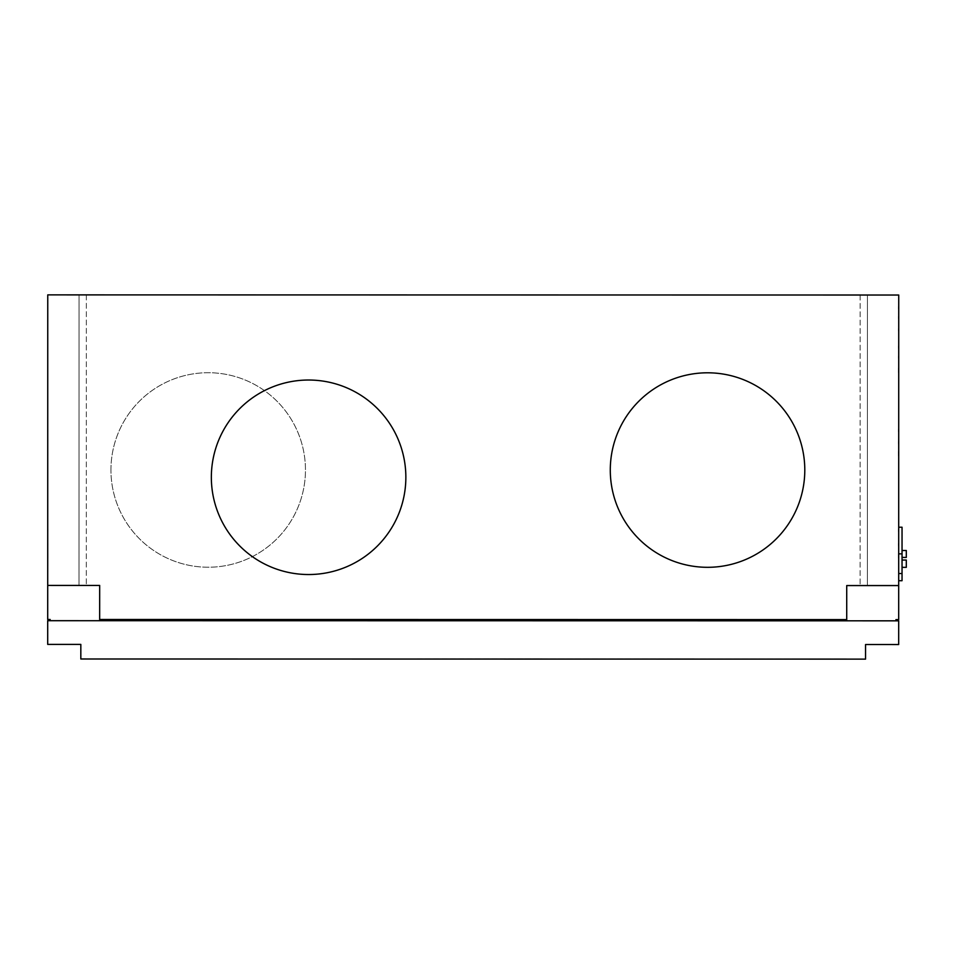 <?xml version="1.0" encoding="UTF-8"?>
<svg xmlns="http://www.w3.org/2000/svg" width="954" height="954" viewBox="0 0 954 954"><rect width="100%" height="100%" fill="white"/><g stroke="black" fill="none" stroke-linecap="round" stroke-linejoin="round"><path stroke-width="0.72" stroke-dasharray="4.77 3.58" d="M47.712 585.434L86.313 585.446L47.712 585.434L47.76 294.881L47.712 585.434L47.76 294.881L86.349 294.893L47.76 294.881L86.349 294.893L47.76 294.881L47.712 585.434L47.76 294.881L898.74 295.024L860.138 295.013L898.74 295.024L898.692 585.565L898.74 295.024L898.692 585.565L846.723 585.565L846.723 619.599L99.669 619.48L99.681 585.446L47.712 585.434L47.7 619.48L50.133 619.48L50.133 620.696L99.669 620.696L99.681 585.446L47.712 585.434L99.681 585.446L99.669 620.696L50.133 620.696M610.286 470.036A97.26 97.26 0 0 1 707.558 372.799A97.26 97.26 0 0 1 804.794 470.06A97.26 97.26 0 0 1 707.534 567.308A97.26 97.26 0 0 1 610.286 470.036A97.26 97.26 0 0 1 707.558 372.799A97.26 97.26 0 0 1 804.794 470.06A97.26 97.26 0 0 1 707.534 567.308A97.26 97.26 0 0 1 610.286 470.036A97.26 97.26 0 0 0 707.534 567.308A97.26 97.26 0 0 0 804.794 470.06A97.26 97.26 0 0 0 707.558 372.799A97.26 97.26 0 0 0 610.286 470.036M110.938 469.952A97.26 97.26 0 0 1 208.21 372.716A97.26 97.26 0 0 1 305.459 469.988A97.26 97.26 0 0 1 208.187 567.225A97.26 97.26 0 0 1 110.938 469.952A97.26 97.26 0 0 1 208.21 372.716A97.26 97.26 0 0 1 305.459 469.988A97.26 97.26 0 0 1 208.187 567.225A97.26 97.26 0 0 1 110.938 469.952M47.7 620.696L898.692 620.827L898.68 644.534L865.552 644.522L865.552 659.119L80.828 658.987L80.828 644.403L47.7 644.403L47.7 620.696M898.692 585.565L867.389 585.565L867.436 295.013L867.389 585.565L860.091 585.565L867.389 585.565L867.436 295.013L860.138 295.013L867.436 295.013L867.389 585.565L898.692 585.565L898.74 295.024L898.692 585.565L846.723 585.565L898.692 585.565L898.692 619.611L895.949 619.611L895.949 620.827L846.723 620.815L846.723 585.565L846.723 620.815L99.669 620.696L895.949 620.827M803.256 659.107L417.268 659.047L803.256 659.107M459.208 659.047L417.268 659.047L459.208 659.047M829.897 659.107L792.953 659.107L829.897 659.107M405.855 477.298A97.26 97.26 0 0 0 308.619 380.026A97.26 97.26 0 0 0 211.347 477.262A97.26 97.26 0 0 0 308.583 574.535A97.26 97.26 0 0 0 405.855 477.298M898.692 563.683L898.692 573.533L898.692 563.683M898.692 580.7L898.704 527.216L898.692 580.7M902.043 573.533L902.043 567.344M846.723 619.599L99.669 619.48L846.723 619.599L846.723 620.815M79.015 585.446L86.313 585.446L79.015 585.446L79.063 294.893L79.015 585.446M99.669 619.48L99.669 620.696M417.268 658.928L845.196 658.987L417.268 658.928M459.208 658.928L845.196 658.987L459.208 658.928M902.043 580.712L902.043 527.216M902.043 553.964L902.043 550.494L902.043 553.964M898.692 566.116L898.62 295.024L898.692 566.116M898.716 462.785L898.62 295.024L898.716 462.785M898.62 306.568L898.62 308.822L898.62 306.568M898.608 330.883L898.608 328.629L898.608 330.883M898.608 372.644L898.608 368.149L898.608 372.644M898.608 358.239L898.608 355.985L898.608 358.239M898.608 346.075L898.608 348.329L898.608 346.075M898.608 318.731L898.62 316.478L898.608 318.731M898.585 543.625L898.573 545.879L898.585 543.625M898.585 531.473L898.585 529.22L898.585 531.473M898.573 558.03L898.573 553.535L898.573 558.03M898.596 455.917L898.596 451.421L898.596 455.917M898.596 429.348L898.596 431.602L898.596 429.348M898.596 441.511L898.596 439.257L898.596 441.511M898.453 531.473L898.465 529.22L898.453 531.473M898.489 306.568L898.489 308.822L898.489 306.568M898.489 318.731L898.489 316.478L898.489 318.731M898.489 330.883L898.489 328.629L898.489 330.883M898.453 543.625L898.453 545.879L898.453 543.625M898.453 558.03L898.453 553.535L898.453 558.03M898.489 346.075L898.489 348.329L898.489 346.075M898.489 358.239L898.489 355.985L898.489 358.239M898.489 372.644L898.489 368.149L898.489 372.644M898.465 455.917L898.477 451.421L898.465 455.917M898.477 429.348L898.477 431.602L898.477 429.348M898.477 441.511L898.477 443.765L898.477 441.511M47.879 294.881L47.831 565.984L47.879 294.881M47.867 330.752L47.867 328.498L47.867 330.752M47.879 306.437L47.879 304.183L47.879 306.437M47.867 372.513L47.867 368.005L47.867 372.513M47.867 358.108L47.867 355.854L47.867 358.108M47.867 345.944L47.867 343.69L47.867 345.944M47.867 318.588L47.867 320.842L47.867 318.588M47.831 557.899L47.831 553.403L47.831 557.899M47.843 531.342L47.843 529.088L47.843 531.342M47.843 543.494L47.831 545.748L47.843 543.494M47.855 455.785L47.855 451.29L47.855 455.785M47.855 429.217L47.855 431.47L47.855 429.217M47.855 441.38L47.855 439.126L47.855 441.38M47.998 330.752L47.998 328.498L47.998 330.752M47.998 306.437L47.998 304.183L47.998 306.437M47.986 372.513L47.986 368.005L47.986 372.513M47.986 358.108L47.986 355.854L47.986 358.108M47.986 345.944L47.986 343.69L47.986 345.944M47.998 318.588L47.998 320.842L47.998 318.588M47.962 557.899L47.962 553.403L47.962 557.899M47.962 531.342L47.962 529.088L47.962 531.342M47.962 543.494L47.962 545.748L47.962 543.494M47.974 455.785L47.974 451.29L47.974 455.785M47.974 429.217L47.974 431.47L47.974 429.217M47.974 441.38L47.974 439.126L47.974 441.38M792.953 658.976L829.897 658.987L792.953 658.976M906.3 567.344L906.3 560.046M906.3 557.422L906.3 550.494M860.138 295.013L860.091 585.565L860.138 295.013M86.349 294.893L86.313 585.446L86.349 294.893"/><path stroke-width="1.43" d="M47.7 644.403L47.7 620.696L898.692 620.827L898.68 644.534L865.552 644.522L865.552 659.119L80.828 658.987L80.828 644.403L47.7 644.403M99.669 619.48L99.681 585.446L47.712 585.434L47.76 294.881L898.74 295.024L898.692 585.565L846.723 585.565L846.723 619.599L99.669 619.48L99.669 620.696M211.347 477.262A97.26 97.26 0 0 0 308.583 574.535A97.26 97.26 0 0 0 405.855 477.298A97.26 97.26 0 0 0 308.619 380.026A97.26 97.26 0 0 0 211.347 477.262M610.286 470.036A97.26 97.26 0 0 0 707.534 567.308A97.26 97.26 0 0 0 804.794 470.06A97.26 97.26 0 0 0 707.558 372.799A97.26 97.26 0 0 0 610.286 470.036M50.133 620.696L50.133 619.48L47.7 619.48L47.712 585.434M898.692 585.565L898.692 619.611L895.949 619.611L895.949 620.827M898.704 527.216L902.043 527.216L902.043 573.533L898.692 573.533M846.723 619.599L846.723 620.815M898.692 580.7L902.043 580.712L902.043 567.344L906.3 567.344L906.3 560.046L902.043 560.046M902.043 550.494L906.3 550.494L906.3 557.422L902.043 557.422M902.043 553.845L898.704 553.845"/></g></svg>
